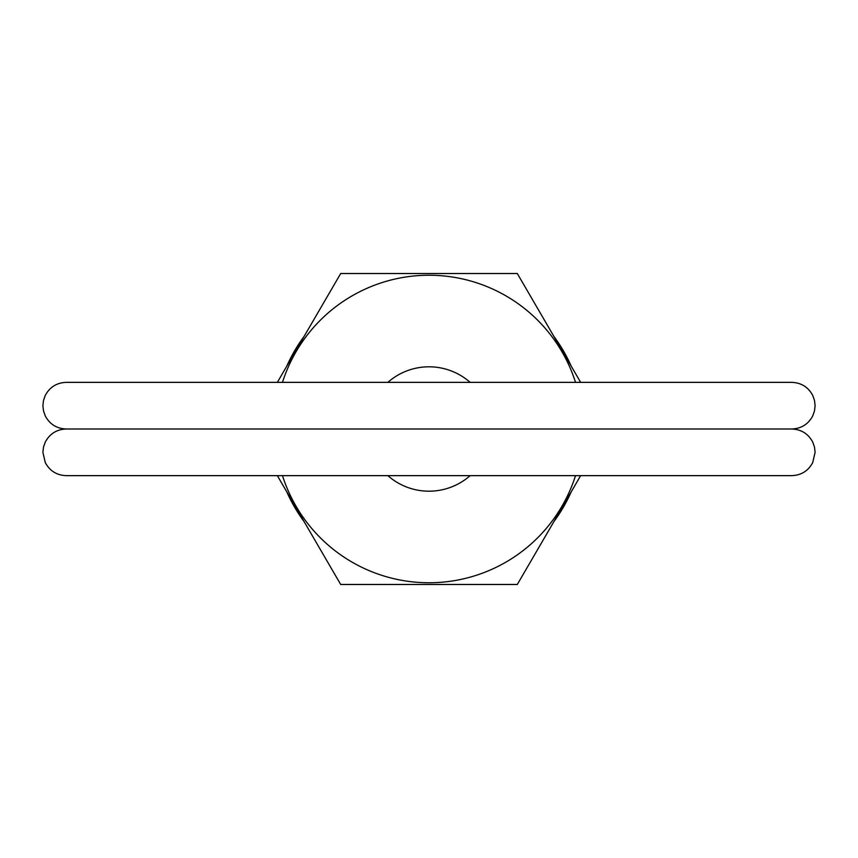 <?xml version="1.0" encoding="UTF-8"?>
<svg xmlns="http://www.w3.org/2000/svg" width="858" height="858" viewBox="0 0 858 858"><rect width="100%" height="100%" fill="white"/><g stroke="black" fill="none" stroke-linecap="round" stroke-linejoin="round"><path stroke-width="1.29" d="M66.227 429L791.773 429C801.243 428.625 808.225 424.27 812.719 415.937L814.499 410.939L815.1 405.673L814.499 400.407L812.719 395.42C808.225 387.076 801.243 382.722 791.773 382.357L66.227 382.357C56.757 382.722 49.775 387.076 45.281 395.42L43.501 400.407L42.9 405.673L43.501 410.939L45.281 415.937C49.775 424.27 56.757 428.625 66.227 429C56.757 429.375 49.775 433.73 45.281 442.063L43.501 447.061L42.9 452.327L45.281 462.58C49.775 470.924 56.757 475.278 66.227 475.643L791.773 475.643C801.243 475.278 808.225 470.924 812.719 462.58L815.1 452.327L814.499 447.061L812.719 442.063C808.225 433.73 801.243 429.375 791.773 429M387.859 475.643A62.194 62.194 0 0 0 470.141 475.643M470.141 382.357A62.194 62.194 0 0 0 387.859 382.357M575.525 475.643A153.775 153.775 0 0 1 282.475 475.643M277.349 475.643L340.701 584.48L517.299 584.48L580.651 475.643M571.192 491.891A155.48 155.48 0 0 1 553.903 521.589M304.097 521.589A155.48 155.48 0 0 1 286.808 491.891M580.651 382.357L517.299 273.52L340.701 273.52L277.349 382.357M553.903 336.411A155.48 155.48 0 0 1 571.192 366.109M286.808 366.109A155.48 155.48 0 0 1 304.097 336.411M282.475 382.357A153.775 153.775 0 0 1 575.525 382.357"/></g></svg>
